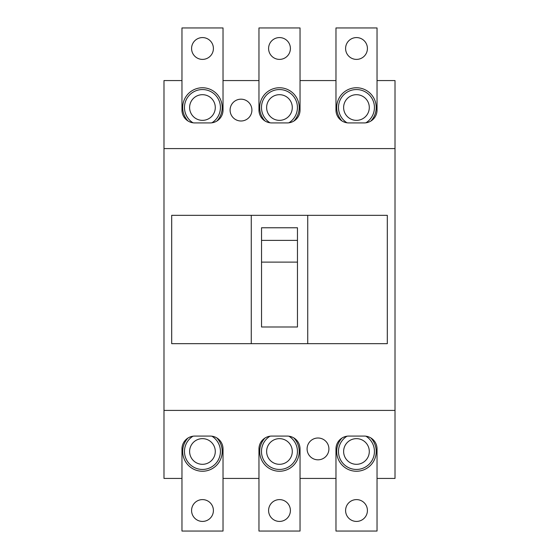 <?xml version="1.0" encoding="UTF-8"?>
<svg xmlns="http://www.w3.org/2000/svg" width="559" height="559" viewBox="0 0 559 559"><rect width="100%" height="100%" fill="white"/><g stroke="black" fill="none" stroke-linecap="round" stroke-linejoin="round"><path stroke-width="0.84" d="M223.027 531.05L181.961 531.05L181.961 478.427L163.99 478.427L163.99 410.411L395.01 410.411L395.01 478.427L377.039 478.427L377.039 531.05L335.973 531.05L335.973 478.427L300.036 478.427L300.036 531.05L258.964 531.05L258.964 478.427L223.027 478.427L223.027 531.05M213.405 510.514A10.907 10.907 0 0 0 202.498 499.606A10.907 10.907 0 0 0 191.583 510.514A10.907 10.907 0 0 0 202.498 521.421A10.907 10.907 0 0 0 213.405 510.514M290.407 510.514A10.907 10.907 0 0 0 279.5 499.606A10.907 10.907 0 0 0 268.593 510.514A10.907 10.907 0 0 0 279.5 521.421A10.907 10.907 0 0 0 290.407 510.514M367.417 510.514A10.907 10.907 0 0 0 356.502 499.606A10.907 10.907 0 0 0 345.595 510.514A10.907 10.907 0 0 0 356.502 521.421A10.907 10.907 0 0 0 367.417 510.514M163.99 148.589L163.99 80.573L181.961 80.573L181.961 27.95L223.027 27.95L223.027 80.573L258.964 80.573L258.964 110.088A12.836 12.836 0 0 0 271.8 122.924L287.2 122.924A12.836 12.836 0 0 0 300.036 110.088L300.036 80.573L335.973 80.573L335.973 110.088A12.836 12.836 0 0 0 348.802 122.924L364.202 122.924A12.836 12.836 0 0 0 377.039 110.088L377.039 80.573L395.01 80.573L395.01 148.589L163.99 148.589L163.99 410.411M191.583 48.486A10.907 10.907 0 0 0 202.498 59.394A10.907 10.907 0 0 0 213.405 48.486A10.907 10.907 0 0 0 202.498 37.579A10.907 10.907 0 0 0 191.583 48.486M307.094 448.912A10.907 10.907 0 0 0 318.001 459.819A10.907 10.907 0 0 0 328.909 448.912A10.907 10.907 0 0 0 318.001 438.004A10.907 10.907 0 0 0 307.094 448.912M223.027 478.427L223.027 448.912A12.836 12.836 0 0 0 210.198 436.076L194.798 436.076A12.836 12.836 0 0 0 181.961 448.912L181.961 478.427M300.036 478.427L300.036 448.912A12.836 12.836 0 0 0 287.2 436.076L271.8 436.076A12.836 12.836 0 0 0 258.964 448.912L258.964 478.427M377.039 478.427L377.039 448.912A12.836 12.836 0 0 0 364.202 436.076L348.802 436.076A12.836 12.836 0 0 0 335.973 448.912L335.973 478.427M230.091 110.088A10.907 10.907 0 0 0 240.999 120.996A10.907 10.907 0 0 0 251.906 110.088A10.907 10.907 0 0 0 240.999 99.181A10.907 10.907 0 0 0 230.091 110.088M181.961 80.573L181.961 110.088A12.836 12.836 0 0 0 194.798 122.924L210.198 122.924A12.836 12.836 0 0 0 223.027 110.088L223.027 80.573M395.01 148.589L395.01 410.411M251.264 215.327L387.31 215.327L387.31 343.673L171.69 343.673L171.69 215.327L251.264 215.327L251.264 343.673M261.535 326.987L297.465 326.987L297.465 240.384L261.535 240.384L261.535 326.987M307.736 215.327L307.736 343.673M297.465 262.122L261.535 262.122M297.465 240.384L297.465 227.765L261.535 227.765L261.535 240.384M288.891 436.188A17.965 17.965 0 0 1 279.451 469.448A17.965 17.965 0 0 1 269.99 436.209M293.845 437.935A19.768 19.768 0 0 1 279.451 471.244A19.768 19.768 0 0 1 264.938 438.067M335.973 80.573L335.973 27.95L377.039 27.95L377.039 80.573M345.595 48.486A10.907 10.907 0 0 0 356.502 59.394A10.907 10.907 0 0 0 367.417 48.486A10.907 10.907 0 0 0 356.502 37.579A10.907 10.907 0 0 0 345.595 48.486M365.9 436.188A17.965 17.965 0 0 1 356.46 469.448A17.965 17.965 0 0 1 346.992 436.209M370.855 437.935A19.768 19.768 0 0 1 356.46 471.244A19.768 19.768 0 0 1 341.94 438.067M338.488 107.524A17.965 17.965 0 0 0 346.992 122.791A17.965 17.965 0 0 1 356.46 89.552A17.965 17.965 0 0 1 365.9 122.812A17.965 17.965 0 0 0 374.425 107.524M341.94 120.933A19.768 19.768 0 0 1 356.46 87.756A19.768 19.768 0 0 1 370.855 121.065M258.964 80.573L258.964 27.95L300.036 27.95L300.036 80.573M268.593 48.486A10.907 10.907 0 0 0 279.5 59.394A10.907 10.907 0 0 0 290.407 48.486A10.907 10.907 0 0 0 279.5 37.579A10.907 10.907 0 0 0 268.593 48.486M211.889 436.188A17.965 17.965 0 0 1 202.449 469.448A17.965 17.965 0 0 1 192.981 436.209M216.843 437.935A19.768 19.768 0 0 1 202.449 471.244A19.768 19.768 0 0 1 187.929 438.067M184.484 107.524A17.965 17.965 0 0 0 192.981 122.791A17.965 17.965 0 0 1 202.449 89.552A17.965 17.965 0 0 1 211.889 122.812A17.965 17.965 0 0 0 220.414 107.524M187.929 120.933A19.768 19.768 0 0 1 202.449 87.756A19.768 19.768 0 0 1 216.843 121.065M261.486 107.524A17.965 17.965 0 0 0 269.99 122.791A17.965 17.965 0 0 1 279.451 89.552A17.965 17.965 0 0 1 288.891 122.812A17.965 17.965 0 0 0 297.423 107.524M264.938 120.933A19.768 19.768 0 0 1 279.451 87.756A19.768 19.768 0 0 1 293.845 121.065M266.622 451.476A12.836 12.836 0 0 1 279.451 438.647A12.836 12.836 0 0 1 292.287 451.476A12.836 12.836 0 0 1 279.451 464.312A12.836 12.836 0 0 1 266.622 451.476M297.423 451.476A17.965 17.965 0 0 1 279.451 469.448A17.965 17.965 0 0 1 261.486 451.476M343.624 451.476A12.836 12.836 0 0 1 356.46 438.647A12.836 12.836 0 0 1 369.296 451.476A12.836 12.836 0 0 1 356.46 464.312A12.836 12.836 0 0 1 343.624 451.476M374.425 451.476A17.965 17.965 0 0 1 356.46 469.448A17.965 17.965 0 0 1 338.488 451.476M343.624 107.524A12.836 12.836 0 0 1 356.46 94.688A12.836 12.836 0 0 1 369.296 107.524A12.836 12.836 0 0 1 356.46 120.353A12.836 12.836 0 0 1 343.624 107.524M189.613 451.476A12.836 12.836 0 0 1 202.449 438.647A12.836 12.836 0 0 1 215.285 451.476A12.836 12.836 0 0 1 202.449 464.312A12.836 12.836 0 0 1 189.613 451.476M220.414 451.476A17.965 17.965 0 0 1 202.449 469.448A17.965 17.965 0 0 1 184.484 451.476M189.613 107.524A12.836 12.836 0 0 1 202.449 94.688A12.836 12.836 0 0 1 215.285 107.524A12.836 12.836 0 0 1 202.449 120.353A12.836 12.836 0 0 1 189.613 107.524M266.622 107.524A12.836 12.836 0 0 1 279.451 94.688A12.836 12.836 0 0 1 292.287 107.524A12.836 12.836 0 0 1 279.451 120.353A12.836 12.836 0 0 1 266.622 107.524"/></g></svg>
